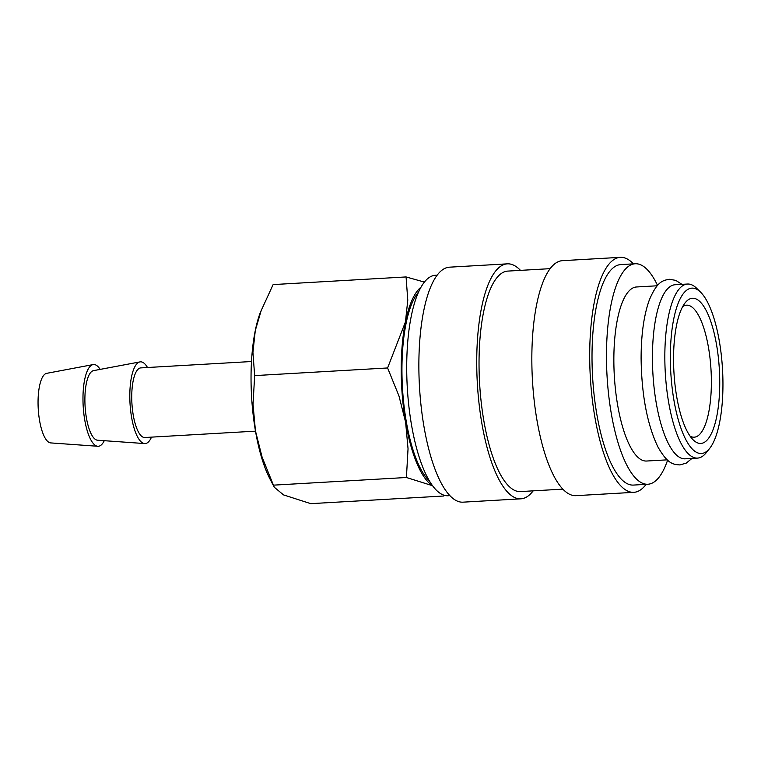<?xml version="1.0" encoding="UTF-8"?>
<svg xmlns="http://www.w3.org/2000/svg" width="761" height="761" viewBox="0 0 761 761"><rect width="100%" height="100%" fill="white"/><g stroke="black" fill="none" stroke-linecap="round" stroke-linejoin="round"><path stroke-width="1.14" d="M687.506 284.034L675.112 284.747A87.173 27.272 86.7 0 0 652.434 358.041A87.173 27.272 86.7 0 0 685.128 458.816L697.523 458.103A87.173 27.272 -93.3 0 1 664.829 357.328A87.173 27.272 -93.3 0 1 687.506 284.034A87.173 27.272 -93.3 0 1 696.753 288.381L700.681 292.272A82.816 25.912 -93.3 0 1 722.95 383.886A82.816 25.912 -93.3 0 1 709.661 448.41A82.816 25.912 -93.3 0 1 670.346 357.784A82.816 25.912 -93.3 0 1 700.681 292.272M449.865 495.639L448.115 495.744A110.421 34.549 -93.3 0 1 406.707 368.096A110.421 34.549 -93.3 0 1 435.425 275.263L437.175 275.159M533.166 490.845A117.689 36.823 -93.3 0 1 520.866 498.826A117.689 36.823 -93.3 0 1 476.728 362.788A117.689 36.823 -93.3 0 1 507.34 263.848A117.689 36.823 -93.3 0 1 520.476 270.364M520.866 498.826L463.002 502.165A117.689 36.823 -93.3 0 1 418.864 366.117A117.689 36.823 -93.3 0 1 449.475 267.178L507.34 263.848M562.836 489.142L520.448 491.577A110.421 34.549 -93.3 0 1 479.03 363.939A110.421 34.549 -93.3 0 1 507.758 271.097L550.155 268.662M646.137 484.348A117.689 36.823 -93.3 0 1 633.837 492.329A117.689 36.823 -93.3 0 1 589.699 356.291A117.689 36.823 -93.3 0 1 620.31 257.342A117.689 36.823 -93.3 0 1 633.447 263.867M633.837 492.329L575.972 495.658A117.689 36.823 -93.3 0 1 531.834 359.62A117.689 36.823 -93.3 0 1 562.446 260.671L620.31 257.342M667.606 460.158A110.421 34.549 -93.3 0 1 647.887 484.243A110.421 34.549 -93.3 0 1 606.469 356.605A110.421 34.549 -93.3 0 1 635.197 263.763A110.421 34.549 -93.3 0 1 657.552 285.432M647.887 484.243L633.418 485.08A110.421 34.549 -93.3 0 1 592.01 357.432A110.421 34.549 -93.3 0 1 620.729 264.6L635.197 263.763M667.254 459.844L646.546 461.033A87.173 27.272 -93.3 0 1 613.851 360.267A87.173 27.272 -93.3 0 1 636.529 286.973L657.228 285.784M709.661 448.41L706.218 452.728A87.173 27.272 -93.3 0 1 697.523 458.103M255.496 431.145L144.809 437.518A34.873 10.911 -93.3 0 1 131.739 397.213A34.873 10.911 -93.3 0 1 140.804 367.896L251.491 361.523M104.267 440.695A40.932 12.804 -93.3 0 1 97.798 446.269A40.932 12.804 -93.3 0 1 82.968 398.954A40.932 12.804 -93.3 0 1 93.099 364.595A40.932 12.804 -93.3 0 1 100.167 369.389M97.798 446.269L50.683 442.912A34.873 10.911 -93.3 0 1 38.05 402.598A34.873 10.911 -93.3 0 1 46.678 373.337L93.099 364.595M151.506 437.137A40.932 12.804 -93.3 0 1 144.638 443.568A40.932 12.804 -93.3 0 1 129.808 396.253A40.932 12.804 -93.3 0 1 139.938 361.903A40.932 12.804 -93.3 0 1 147.501 367.506M144.638 443.568L97.532 440.21A34.873 10.911 -93.3 0 1 84.89 399.906A34.873 10.911 -93.3 0 1 93.527 370.645L139.938 361.903M443.397 495.002L443.72 496.01L310.773 503.658L283.511 494.897L274.264 487.211L270.012 479.05A101.708 31.819 -93.3 0 1 255.449 430.878A101.708 31.819 -93.3 0 1 251.035 378.588A101.708 31.819 -93.3 0 1 255.277 330.597A101.708 31.819 -93.3 0 1 260.414 312.267L273.123 284.585L406.07 276.937L407.782 300.148L405.442 321.951A101.708 31.819 -93.3 0 1 421.014 287.163M274.264 487.211L262.098 457.142L255.449 430.878L253.032 404.376L254.65 375.611L252.937 352.4L255.277 330.597L261.584 309.213M387.596 367.963L398.973 395.977L405.623 422.231A101.708 31.819 -93.3 0 1 401.209 369.951A101.708 31.819 -93.3 0 1 405.442 321.951L387.596 367.963L254.65 375.611M429.404 480.942A99.377 31.096 -93.3 0 1 401.941 370.312A99.377 31.096 -93.3 0 1 418.531 292.11M682.646 306.683A66.112 20.68 -93.3 0 1 686.584 305.19A66.112 20.68 -93.3 0 1 711.373 381.613A66.112 20.68 -93.3 0 1 694.175 437.195A66.112 20.68 -93.3 0 1 690.103 436.167M719.744 382.288A72.723 22.754 -93.3 0 1 693.109 439.81A72.723 22.754 -93.3 0 1 673.552 359.373A72.723 22.754 -93.3 0 1 685.223 302.716A72.723 22.754 -93.3 0 1 719.744 382.288M424.41 282.084L406.07 276.937M432.438 485.566A101.708 31.819 -93.3 0 1 405.623 422.231L408.039 448.743L406.422 477.499L432.543 485.708M443.72 496.01L444.129 495.24M406.422 477.499L273.475 485.147M691.977 458.417L686.298 463.088L679.944 464.933C673.247 464.419 667.835 464.267 657.904 446.916C647.192 424.457 641.59 394.949 641.104 358.374C641.143 334.383 643.92 314.826 649.428 299.701C657.304 281.323 662.669 280.543 669.261 279.268L675.778 280.371L681.961 284.357"/></g></svg>
